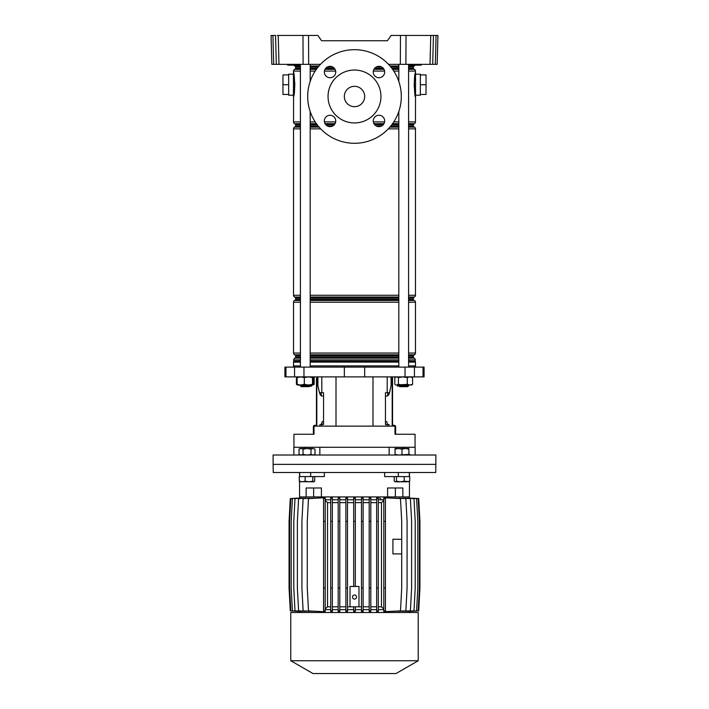 <?xml version="1.0" encoding="UTF-8"?>
<svg xmlns="http://www.w3.org/2000/svg" width="709" height="709" viewBox="0 0 709 709"><rect width="100%" height="100%" fill="white"/><g stroke="black" fill="none" stroke-linecap="round" stroke-linejoin="round"><path stroke-width="1.06" d="M421.04 65.157L421.58 64.342M421.164 65.157L409.917 65.157L409.51 64.741L415.235 64.758L409.501 64.342M299.499 64.342L299.03 65.157L299.898 64.342M299.03 65.157L287.836 65.157L287.429 64.741L293.145 64.758L287.42 64.342M308.539 35.45L308.672 64.342L303.106 64.342L302.973 35.45L317.871 35.45L321.576 40.741L387.424 40.741L391.129 35.45L437.923 35.45L437.169 64.342L435.317 64.342L436.07 35.45L437.923 35.45M308.672 64.342L320.495 64.342M388.505 64.342L400.328 64.342L400.461 35.45M387.424 40.741L321.576 40.741M433.447 35.45L432.694 64.342L430.017 64.342L430.771 35.45M406.027 35.45L405.894 64.342L430.017 64.342M405.894 64.342L400.328 64.342M303.106 64.342L271.831 64.342L271.077 35.45L272.93 35.45L273.683 64.342M432.694 64.342L435.317 64.342M437.214 62.755L437.169 64.342M302.973 35.45L278.229 35.45L278.983 64.342M276.306 64.342L275.553 35.45L271.077 35.45M277.405 35.45L278.229 35.45M300.412 68.924L295.245 68.924A0.815 0.815 0 0 0 295.653 68.215L295.653 66.983A0.815 0.815 0 0 0 295.245 66.274L294.758 65.999A2.038 2.038 0 0 1 293.96 65.157L295.041 65.157M296.672 65.157L298.95 65.157M294.005 64.342L293.145 64.741L299.49 64.758L287.836 65.157M413.959 65.157L415.04 65.157A2.038 2.038 0 0 1 414.242 65.999L408.588 65.999M416.086 64.342L415.04 65.157M330.039 126.645A5.699 5.699 0 0 1 324.341 120.955A5.699 5.699 0 0 1 330.039 115.257A5.699 5.699 0 0 1 335.738 120.955A5.699 5.699 0 0 1 330.039 126.645M330.039 77.733A5.699 5.699 0 0 1 324.341 72.034A5.699 5.699 0 0 1 330.039 66.336A5.699 5.699 0 0 1 335.738 72.034A5.699 5.699 0 0 1 330.039 77.733M378.961 126.645A5.699 5.699 0 0 1 373.262 120.955A5.699 5.699 0 0 1 378.961 115.257A5.699 5.699 0 0 1 384.659 120.955A5.699 5.699 0 0 1 378.961 126.645M378.961 77.733A5.699 5.699 0 0 1 373.262 72.034A5.699 5.699 0 0 1 378.961 66.336A5.699 5.699 0 0 1 384.659 72.034A5.699 5.699 0 0 1 378.961 77.733M354.5 70.04A26.455 26.455 0 0 1 380.955 96.495A26.455 26.455 0 0 1 354.5 122.941A26.455 26.455 0 0 1 328.045 96.495A26.455 26.455 0 0 1 354.5 70.04M354.5 106.669A10.174 10.174 0 0 1 344.326 96.495A10.174 10.174 0 0 1 354.5 86.321A10.174 10.174 0 0 1 364.674 96.495A10.174 10.174 0 0 1 354.5 106.669M354.5 49.692A46.803 46.803 0 0 1 401.303 96.495A46.803 46.803 0 0 1 354.5 143.289A46.803 46.803 0 0 1 307.697 96.495A46.803 46.803 0 0 1 354.5 49.692M293.455 95.192L288.652 95.192L288.652 74.188L293.455 74.188M420.348 84.69L426.038 84.69L426.038 74.924L420.348 74.924L420.348 95.192L415.545 95.192M420.348 74.924L420.348 74.188L415.545 74.188M295.245 68.924L294.554 69.322A2.038 2.038 0 0 0 293.535 71.086L293.535 72.486C294.519 71.698 295.316 94.448 293.588 96.628A1.631 1.551 0 0 1 293.455 96.007L293.455 73.382M415.412 96.628L415.465 96.903C414.49 97.691 413.684 74.959 415.403 72.761A1.631 1.551 180 0 1 415.545 73.382L415.545 96.007M408.588 68.215L413.347 68.215A0.815 0.815 0 0 0 413.755 68.924L414.446 69.322A2.038 2.038 0 0 1 415.465 71.086L415.288 73.382M415.226 73.736L414.233 83.635M414.224 84.406L414.278 87.136M408.588 66.274L413.755 66.274A0.815 0.815 0 0 0 413.347 66.983L408.588 66.983M408.588 124.066L413.755 124.066A0.815 0.815 0 0 0 413.347 124.766L408.588 124.766M293.588 96.628L293.535 121.904A2.038 2.038 0 0 0 294.554 123.667L295.245 124.066A0.815 0.815 0 0 1 295.653 124.766L295.653 126.007A0.815 0.815 0 0 1 295.245 126.707L294.554 127.106A2.038 2.038 0 0 0 293.535 128.87L293.535 295.263A2.038 2.038 0 0 0 294.554 297.027L295.245 297.425A0.815 0.815 0 0 1 295.653 298.134L295.653 299.366A0.815 0.815 0 0 1 295.245 300.067L294.554 300.465A2.038 2.038 0 0 0 293.535 302.229L293.535 353.055A2.038 2.038 0 0 0 294.554 354.81L295.245 355.209A0.815 0.815 0 0 1 295.653 355.918L295.653 357.15A0.815 0.815 0 0 1 295.245 357.859L294.758 358.142A2.038 2.038 0 0 0 293.739 359.897L293.712 361.298A2.038 2.038 0 0 0 293.535 362.113L293.535 365.897M408.588 126.007L413.347 126.007A0.815 0.815 0 0 0 413.755 126.707L414.446 127.106A2.038 2.038 0 0 1 415.465 128.87L408.588 128.87M408.588 299.366L413.347 299.366A0.815 0.815 0 0 0 413.755 300.067L414.446 300.465A2.038 2.038 0 0 1 415.465 302.229L408.588 302.229M408.588 297.425L413.755 297.425A0.815 0.815 0 0 0 413.347 298.134L408.588 298.134M408.588 357.15L413.347 357.15A0.815 0.815 0 0 0 413.755 357.859L414.242 358.142A2.038 2.038 0 0 1 415.261 359.897L408.588 359.897M408.588 355.209L413.755 355.209A0.815 0.815 0 0 0 413.347 355.918L408.588 355.918M408.588 361.138L415.288 361.298L408.588 361.298M408.588 353.055L415.465 353.055A2.038 2.038 0 0 1 414.446 354.81L408.588 354.81M408.588 295.263L415.465 295.263A2.038 2.038 0 0 1 414.446 297.027L408.588 297.027M408.588 121.904L415.465 121.904A2.038 2.038 0 0 1 414.446 123.667L408.588 123.667M415.465 365.897L415.465 362.113A2.038 2.038 0 0 0 415.288 361.298M413.755 66.274L414.242 65.999M413.347 68.215L413.347 66.983M293.881 95.05L294.324 92.055M294.536 90.025L294.767 85.754M294.776 84.983L294.722 82.253M415.465 121.904L415.545 96.389M413.755 124.066L414.446 123.667M413.347 126.007L413.347 124.766M415.465 295.263L415.465 128.87M413.755 297.425L414.446 297.027M413.347 299.366L413.347 298.134M415.465 353.055L415.465 302.229M413.755 355.209L414.446 354.81M413.347 357.15L413.347 355.918M415.261 361.138L415.261 359.897M426.038 84.69L426.038 94.457L420.348 94.457M288.652 74.924L282.962 74.924L282.962 94.457L288.652 94.457M282.962 84.69L288.652 84.69M314.424 376.887L313.467 380.423M394.576 376.887L394.833 377.826M415.545 367.111L415.545 365.897L408.588 365.897M398.821 365.897L310.179 365.897M344.344 376.887L424.088 376.887L424.088 367.111L284.912 367.111L284.912 376.887L344.344 376.887L344.344 367.111M404.254 448.097L404.254 447.282L389.161 447.282L389.161 455.018M415.057 447.282L415.057 434.262L394.993 434.262L394.993 426.127L314.007 426.127L314.007 434.262L293.943 434.262L293.943 447.282M387.194 426.127L387.194 424.496L385.457 424.496L385.457 392.751L389.516 392.751A8.136 3.111 -90 0 1 387.008 396.012L385.457 396.012M391.093 376.887L391.093 385.554L389.516 392.751M323.543 396.012L321.992 396.012A8.136 3.111 90 0 1 319.502 392.751L317.907 385.554L317.907 376.887M319.484 392.751L323.543 392.751L323.543 424.496L319.972 424.496L319.972 426.127M320.991 392.751L321.425 395.87M389.161 447.282L304.746 447.282L304.746 448.097M300.412 365.897L293.455 365.897L293.455 367.111M387.194 424.496L389.028 424.496L389.028 426.127M388.009 392.751L387.575 395.87M398.866 385.873L397.51 386.237L397.182 385.022M310.134 385.873L311.49 386.237L311.818 385.022M412.053 455.018L273.107 455.018L273.107 464.377L435.893 464.377L273.107 464.377L273.249 472.513L435.751 472.513L435.893 455.018L412.053 455.018M319.839 455.018L319.839 447.282M304.746 447.282L293.863 447.282L293.863 455.018M415.137 455.018L415.137 447.282L404.254 447.282M309.363 386.653L301.228 386.653L300.412 385.838L310.179 385.838L309.363 386.653M408.588 385.838L407.772 386.653L399.637 386.653L398.821 385.838L408.588 385.838L408.588 385.022M298.214 376.887L296.415 377.569L297.514 376.913M313.307 384.695L314.167 384.331L313.077 384.996M298.214 385.022L296.415 384.331L297.558 385.022L313.023 385.022M296.415 384.331L296.415 377.569M314.167 384.331L314.167 377.826M297.612 385.022L297.115 384.331L300.713 385.022L304.312 384.331L308.397 385.022L312.483 384.331L312.979 385.022L313.467 384.331L312.979 376.887L312.483 377.569L308.397 376.887L304.312 377.569L300.713 376.887L297.115 377.569L297.612 376.887M312.979 385.022L313.467 384.331M313.467 377.569L312.979 376.887M297.115 384.331L297.115 377.569M304.312 384.331L304.312 377.569M312.483 384.331L312.483 377.569M411.442 376.887L412.585 377.569L409.935 376.887L407.294 377.569L402.854 376.887L398.414 377.569L396.623 376.887L394.833 377.569L395.976 376.887M412.585 384.331L409.935 385.022L407.294 384.331L396.623 385.022L398.414 384.331L402.854 385.022L411.442 385.022L412.585 384.331L412.585 377.569M395.976 385.022L394.833 384.331L395.976 385.022M407.294 384.331L407.294 377.569M394.833 384.331L394.833 377.569M398.414 384.331L398.414 377.569M391.173 380.414L391.173 376.887L391.173 380.414A8.136 3.111 90 0 1 391.093 382.257A8.136 3.111 90 0 0 391.173 380.414L391.776 380.414L391.776 376.887M388.904 392.751A8.136 3.111 90 0 1 387.575 395.409A8.136 3.111 90 0 0 388.904 392.751M392.547 376.887L392.547 426.127M391.776 380.414A8.136 3.111 -90 0 1 391.35 384.491L389.711 391.935A8.136 3.111 -90 0 1 389.569 392.511M387.451 424.496L386.83 421.651L385.457 421.651M394.771 426.127A0.647 0.647 0 0 0 394.337 425.958L393.362 425.958A1.462 1.462 0 0 1 392.547 425.71M392.547 424.496A0.815 0.815 0 0 0 393.362 425.311L394.177 425.311A1.462 1.462 0 0 1 395.64 426.774L395.64 434.262M317.827 376.887L317.827 380.414A8.136 3.111 -90 0 0 317.907 382.257M320.096 392.751A8.136 3.111 -90 0 0 321.425 395.409M317.907 384.491L317.65 384.491A8.136 3.111 90 0 1 317.224 380.414L317.224 376.887M321.549 424.496L322.17 421.651L323.543 421.651M319.431 392.511A8.136 3.111 90 0 1 319.289 391.935L319.307 391.935M317.65 384.491L319.289 391.935M314.229 426.127A0.647 0.647 0 0 1 314.663 425.958L315.638 425.958A1.462 1.462 0 0 0 316.453 425.71L316.453 378.509M316.453 383.392L316.453 387.052L316.453 383.392M316.453 387.052L316.453 390.313M316.453 395.197L316.453 402.109M316.453 406.993L316.453 413.914M316.453 418.797L316.453 423.681M316.453 424.496A0.815 0.815 0 0 1 315.638 425.311L314.823 425.311A1.462 1.462 0 0 0 313.36 426.774L313.36 433.447L314.007 433.447M313.36 434.262L313.36 433.447M324.359 472.513L324.359 476.59L299.694 476.59L299.694 472.513M395.365 487.978L395.365 496.929L409.439 496.929L402.845 496.929L402.845 487.978L387.593 487.978L387.593 496.929L321.407 496.929L321.407 487.978L313.635 487.978L313.635 496.929L299.561 496.929L306.155 496.929L306.155 487.978L313.635 487.978M409.306 472.513L409.306 476.59L394.222 476.59L394.222 481.181L395.338 481.792L396.464 481.181L396.464 476.59L384.641 476.59L384.641 472.513M395.365 496.929L313.635 496.929M354.5 595.011A2.038 2.038 0 0 0 352.462 597.04A2.038 2.038 0 0 0 354.5 599.078A2.038 2.038 0 0 0 356.538 597.04A2.038 2.038 0 0 0 354.5 595.011M358.976 586.458L358.976 606.807L350.024 606.807L350.024 586.458L358.976 586.458M347.507 502.628L353.685 502.628M347.507 606.807L350.024 606.807M358.976 606.807L361.493 606.807M355.315 502.628L361.493 502.628M353.685 521.354L353.685 497.922L355.315 497.922L355.315 521.354L353.685 521.354L353.685 586.458M355.315 521.354L355.315 586.458M355.315 499.783L361.493 499.783M363.123 610.883L363.123 497.904L361.493 497.922L361.493 611.521L363.123 611.539L363.123 610.883L361.493 610.883M363.123 499.783L369.185 499.783M370.816 610.883L370.816 497.878L369.185 497.913L369.185 611.53L370.816 611.566L370.816 610.883L369.185 610.883M370.816 499.783L376.656 499.783M378.287 610.883L378.287 497.824L376.656 497.886L376.656 611.557L378.287 611.619L378.287 610.883L376.656 610.883M378.287 499.783L383.799 499.783M383.799 521.354L385.43 521.354L385.43 497.798L383.799 497.833L383.799 611.601L385.43 611.645L385.43 610.883L383.799 610.883M384.562 497.798L400.488 498.56L401.711 521.354L401.711 588.089L400.488 610.883L384.562 611.645M392.538 611.309L405.858 610.883L407.081 588.089L407.081 521.354L405.858 498.56L392.538 498.126M398.671 611.273L410.387 610.883L411.61 588.089L411.61 521.354L410.387 498.56L398.671 498.17M403.332 611.264L413.985 610.883L415.208 588.089L415.208 521.354L413.985 498.56L403.332 498.179M406.656 611.282L416.6 610.883L417.814 588.089L417.814 521.354L416.6 498.56L406.656 498.161M408.676 611.309L418.186 610.883L419.4 588.089L419.4 521.354L418.186 498.56L408.676 498.126M409.43 611.353L418.718 610.883L419.932 588.089L419.932 521.354L418.718 498.56L409.43 498.081L409.439 481.455M299.561 612.505L299.561 611.388L290.282 610.883L289.068 588.089L289.068 521.354L290.282 498.56L299.57 498.055L299.561 481.411M300.324 498.126L290.814 498.56L289.591 521.354L289.591 588.089L290.814 610.883L300.324 611.309M302.353 498.161L292.4 498.56L291.177 521.354L291.177 588.089L292.4 610.883L302.353 611.282M305.668 498.179L295.006 498.56L293.792 521.354L293.792 588.089L295.006 610.883L305.668 611.264M310.329 498.17L298.604 498.56L297.381 521.354L297.381 588.089L298.604 610.883L310.329 611.273M316.471 498.126L303.124 498.56L301.91 521.354L301.91 588.089L303.124 610.883L316.471 611.318M325.201 610.883L325.201 497.745L308.504 498.56L307.281 521.354L307.281 588.089L308.504 610.883L323.455 611.69L325.201 611.69L325.201 610.883L323.57 610.883L323.57 611.637L325.201 611.637M325.201 499.783L330.713 499.783M330.713 521.354L332.344 521.354L332.344 497.886L330.713 497.824L330.713 611.619L332.344 611.557L332.344 610.883L330.713 610.883M332.344 499.783L338.184 499.783M339.815 610.883L339.815 497.913L338.184 497.878L338.184 611.566L339.815 611.53L339.815 610.883L338.184 610.883M339.815 499.783L345.877 499.783M347.507 610.883L347.507 497.922L345.877 497.904L345.877 611.539L347.507 611.521L347.507 610.883L345.877 610.883M347.507 499.783L353.685 499.783M347.507 609.66L353.685 609.66M353.685 610.883L353.685 611.521L355.315 611.521L355.315 610.883L353.685 610.883L353.685 606.807M355.315 606.807L355.315 610.883M378.287 609.66L383.799 609.66L383.799 608.942L381.469 606.807L381.469 502.628L383.799 500.501M370.816 609.66L376.656 609.66M363.123 609.66L369.185 609.66M355.315 609.66L361.493 609.66M354.5 612.505L418.23 612.505L418.23 660.726L290.77 660.726L290.77 612.505L354.5 612.505M290.77 660.726L312.988 673.55L396.012 673.55L418.23 660.726M339.815 609.66L345.877 609.66M332.344 609.66L338.184 609.66M325.201 609.66L330.713 609.66M339.815 606.807L345.877 606.807M339.815 502.628L345.877 502.628M363.123 606.807L369.185 606.807M363.123 502.628L369.185 502.628M370.816 606.807L376.656 606.807M370.816 502.628L376.656 502.628M332.344 606.807L338.184 606.807M332.344 502.628L338.184 502.628M325.201 608.96L327.549 606.807L330.713 606.807M327.549 606.807L327.549 502.628L330.713 502.628M327.549 502.628L325.201 500.483M325.201 497.798L323.57 497.798L323.57 498.56L325.201 498.56M378.287 606.807L381.469 606.807M378.287 502.628L381.469 502.628M401.711 539.265L392.919 539.265L392.919 553.915L401.711 553.915M385.43 498.56L383.799 498.56M385.43 521.354L385.43 588.089L383.799 588.089M385.43 588.089L385.43 610.883M378.287 588.089L376.656 588.089M378.287 521.354L376.656 521.354M378.287 498.56L376.656 498.56M325.201 588.089L323.57 588.089L323.57 610.883M325.201 521.354L323.57 521.354L323.57 588.089M323.57 521.354L323.57 498.56M339.815 588.089L338.184 588.089M339.815 521.354L338.184 521.354M339.815 498.56L338.184 498.56M332.344 498.56L330.713 498.56M332.344 521.354L332.344 588.089L330.713 588.089M332.344 588.089L332.344 610.883M370.816 521.354L369.185 521.354M370.816 588.089L369.185 588.089M370.816 498.56L369.185 498.56M363.123 521.354L361.493 521.354M363.123 588.089L361.493 588.089M363.123 498.56L361.493 498.56M355.315 498.56L353.685 498.56M347.507 521.354L345.877 521.354M347.507 588.089L345.877 588.089M347.507 498.56L345.877 498.56M380.901 499.375A1.223 1.223 0 0 0 380.795 498.879M380.121 498.241A1.223 1.223 0 0 0 379.678 498.152M408.898 454.877L409.97 454.398M300.377 481.792L299.26 481.181L299.26 476.59L299.358 481.181L302.247 481.792L305.127 481.181L305.127 476.59L299.358 476.59M303.035 448.505L311.012 448.505M300.297 481.792L299.358 481.181M314.69 481.181L314.69 476.59L312.802 476.59L312.802 481.181L313.741 481.792L314.69 481.181L314.14 481.677M305.127 481.181L308.964 481.792L312.802 481.181M299.898 481.677L313.741 481.792M397.988 448.505L405.965 448.505M396.464 481.181L400.346 481.792L404.227 481.181L404.227 476.59M394.222 481.181L395.338 481.792L406.984 481.792L409.74 481.181L409.74 476.59M409.74 481.181L408.623 481.792M404.227 481.181L409.19 481.624M394.771 481.624L395.338 481.792M313.936 455.018L315.009 454.398L315.009 449.125L313.015 448.505L315.009 449.125M300.102 455.018L299.03 454.398L301.033 455.018L303.027 454.398L307.024 455.018L311.012 454.398L313.015 455.018L315.009 454.398M300.102 448.505L301.033 448.505L299.03 449.125L300.102 448.505M301.033 448.505L313.015 448.505L311.012 449.125L307.024 448.505L303.027 449.125L301.033 448.505M299.03 454.398L299.03 449.125M303.027 454.398L303.027 449.125M311.012 454.398L311.012 449.125M405.442 448.505L401.976 449.125L398.52 448.505L408.898 448.505L408.898 449.125L405.442 448.505M398.52 448.505L395.064 448.505L395.064 449.125L398.52 448.505M395.064 455.018L395.064 454.398L398.52 455.018L408.898 454.398L408.898 455.018M401.976 454.398L401.976 449.125M408.898 454.398L408.898 449.125M395.064 454.398L395.064 449.125M293.384 65.157L292.914 64.342M415.465 65.157L414.995 64.342M398.821 66.983L390.819 66.983M381.593 66.983L376.319 66.983M332.681 66.983L327.407 66.983M318.181 66.983L310.179 66.983M300.412 66.983L295.653 66.983M295.245 66.274L300.412 66.274M310.179 66.274L318.758 66.274M390.242 66.274L398.821 66.274M413.755 68.924L408.588 68.924M398.821 68.924L392.316 68.924M383.729 68.924L374.184 68.924M334.816 68.924L325.271 68.924M316.684 68.924L310.179 68.924M295.653 68.215L300.412 68.215M310.179 68.215L317.207 68.215M325.812 68.215L334.267 68.215M374.733 68.215L383.188 68.215M391.793 68.215L398.821 68.215M398.821 124.766L391.793 124.766M383.188 124.766L374.733 124.766M334.267 124.766L325.812 124.766M317.207 124.766L310.179 124.766M300.412 124.766L295.653 124.766M295.245 124.066L300.412 124.066M310.179 124.066L316.684 124.066M325.271 124.066L334.816 124.066M374.184 124.066L383.729 124.066M392.316 124.066L398.821 124.066M413.755 126.707L408.588 126.707M398.821 126.707L390.242 126.707M318.758 126.707L310.179 126.707M300.412 126.707L295.245 126.707M295.653 126.007L300.412 126.007M310.179 126.007L318.181 126.007M327.407 126.007L332.681 126.007M376.319 126.007L381.593 126.007M390.819 126.007L398.821 126.007M413.755 300.067L408.588 300.067M398.821 300.067L310.179 300.067M300.412 300.067L295.245 300.067M295.653 299.366L300.412 299.366M310.179 299.366L398.821 299.366M398.821 298.134L310.179 298.134M300.412 298.134L295.653 298.134M295.245 297.425L300.412 297.425M310.179 297.425L398.821 297.425M413.755 357.859L408.588 357.859M398.821 357.859L310.179 357.859M300.412 357.859L295.245 357.859M295.653 357.15L300.412 357.15M310.179 357.15L398.821 357.15M398.821 355.918L310.179 355.918M300.412 355.918L295.653 355.918M295.245 355.209L300.412 355.209M310.179 355.209L398.821 355.209M398.821 361.298L310.179 361.298M300.412 361.298L293.712 361.298M293.739 361.138L300.412 361.138M310.179 361.138L398.821 361.138M398.821 359.897L310.179 359.897M300.412 359.897L293.739 359.897M294.758 358.142L300.412 358.142M310.179 358.142L398.821 358.142M408.588 358.142L414.242 358.142M398.821 354.81L310.179 354.81M300.412 354.81L294.554 354.81M293.535 353.055L300.412 353.055M310.179 353.055L398.821 353.055M398.821 302.229L310.179 302.229M300.412 302.229L293.535 302.229M294.554 300.465L300.412 300.465M310.179 300.465L398.821 300.465M408.588 300.465L414.446 300.465M398.821 297.027L310.179 297.027M300.412 297.027L294.554 297.027M293.535 295.263L300.412 295.263M310.179 295.263L398.821 295.263M398.821 128.87L388.293 128.87M320.707 128.87L310.179 128.87M300.412 128.87L293.535 128.87M294.554 127.106L300.412 127.106M310.179 127.106L319.103 127.106M389.897 127.106L398.821 127.106M408.588 127.106L414.446 127.106M398.821 123.667L392.6 123.667M383.968 123.667L373.953 123.667M335.047 123.667L325.032 123.667M316.4 123.667L310.179 123.667M300.412 123.667L294.554 123.667M293.535 121.904L300.412 121.904M310.179 121.904L315.204 121.904M324.421 121.904L335.658 121.904M373.342 121.904L384.579 121.904M393.796 121.904L398.821 121.904M415.465 71.086L408.588 71.086M398.821 71.086L393.796 71.086M384.579 71.086L373.342 71.086M335.658 71.086L324.421 71.086M315.204 71.086L310.179 71.086M300.412 71.086L293.535 71.086M294.554 69.322L300.412 69.322M310.179 69.322L316.4 69.322M325.032 69.322L335.047 69.322M373.953 69.322L383.968 69.322M392.6 69.322L398.821 69.322M408.588 69.322L414.446 69.322M398.821 65.999L389.994 65.999M319.006 65.999L310.179 65.999M300.412 65.999L294.758 65.999M415.465 362.113L408.588 362.113M398.821 362.113L310.179 362.113M300.412 362.113L293.535 362.113M336.004 426.127L336.004 376.887M387.194 392.751L387.194 376.887M321.806 392.751L321.806 376.887M364.656 376.887L364.656 367.111M303.966 376.887L303.966 367.111M294.563 376.887L294.563 367.111M285.975 376.887L285.975 367.111M423.025 376.887L423.025 367.111M414.437 376.887L414.437 367.111M405.034 376.887L405.034 367.111M321.806 426.127L321.806 424.496M372.996 426.127L372.996 376.887M392.192 426.127L392.192 376.887M394.993 433.447L395.64 433.447M316.808 376.887L316.808 426.127M317.224 380.414L317.827 380.414M322.161 423.273L321.549 423.273M310.684 476.59L310.684 472.513M398.316 476.59L398.316 472.513M293.535 72.486L293.455 72.992M415.465 72.486L415.545 72.992M293.535 96.903L293.455 96.389M300.412 385.022L300.412 385.838L300.412 385.022M310.179 64.342L310.179 81.473M310.179 111.517L310.179 367.111M310.179 385.022L310.179 385.838M300.412 64.342L300.412 367.111M398.821 64.342L398.821 81.473M398.821 111.517L398.821 367.111M398.821 385.022L398.821 385.838M408.588 64.342L408.588 367.111M409.439 472.513L409.439 476.59M299.561 472.513L299.561 476.59M409.439 612.505L409.439 611.388"/></g></svg>
